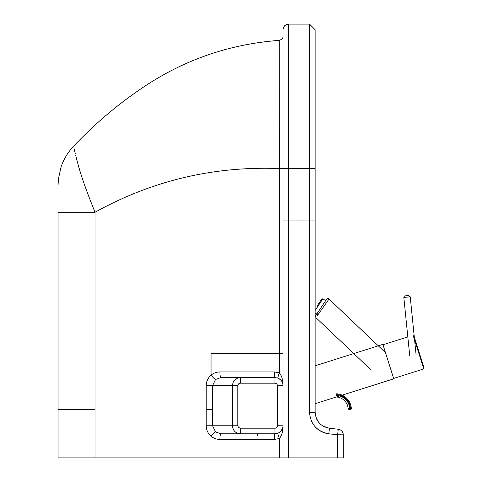 <?xml version="1.0" encoding="UTF-8"?>
<svg xmlns="http://www.w3.org/2000/svg" width="482" height="482" viewBox="0 0 482 482"><rect width="100%" height="100%" fill="white"/><g stroke="black" fill="none" stroke-linecap="round" stroke-linejoin="round"><path stroke-width="0.72" d="M282.356 382.425A8.031 8.031 90 0 1 283.006 385.588L283.006 385.54M278.247 433.107L278.994 432.722M281.193 430.854L282.88 427.215M283.006 425.823L283.006 425.769C283.109 428.926 281.404 431.42 277.897 433.252L274.975 433.8L220.858 433.8L215.508 431.89L212.604 425.769L212.604 385.6L215.508 379.479L220.858 377.569L274.975 377.569L277.897 378.117A8.031 8.031 90 0 1 278.313 378.292A8.031 8.031 -90 0 0 277.897 378.117C281.404 379.949 283.109 382.443 283.006 385.6C283.079 380.238 281.874 375.996 279.391 372.881A5.621 0.518 111.3 0 0 277.897 378.117M276.373 433.68L277.897 433.252A8.031 8.031 -90 0 0 283.006 425.769L277.385 425.769A2.41 2.41 90 0 1 274.975 428.179L240.325 428.179L240.325 433.8C235.553 433.312 232.933 430.637 232.457 425.769L206.224 425.769C206.302 429.95 207.911 433.414 211.038 436.174C213.61 438.307 216.569 439.391 219.9 439.421A5.621 0.964 -90 0 1 220.858 433.8M280.813 380.081A8.031 8.031 -90 0 0 278.909 378.593A8.031 8.031 90 0 1 279.036 378.665M279.488 378.954A8.031 8.031 90 0 1 282.042 381.78M283.006 425.949A8.031 8.031 90 0 1 280.337 431.745M279.644 432.306A8.031 8.031 90 0 1 279.247 432.571M278.325 433.071A8.031 8.031 90 0 1 277.897 433.252A5.621 0.518 -111.3 0 0 279.391 438.487C281.874 435.373 283.079 431.131 283.006 425.769M219.9 439.421L274.385 439.421A5.621 0.59 -90 0 1 274.975 433.8L274.975 428.179M274.385 439.421L279.391 438.487L279.391 457.9L58.075 457.9L58.075 212.267C58.075 176.364 58.075 176.364 58.075 212.267L95.008 212.267C82.054 180.16 78.813 167.549 76.487 158.548L75.656 155.168C77.939 164.061 80.343 175.894 95.008 212.267C152.131 180.605 213.586 166.031 279.391 168.543L279.391 372.881L274.385 371.941A5.621 0.59 90 0 0 274.975 377.569L274.975 383.19A2.41 2.41 90 0 1 277.385 385.6L277.385 425.769M274.385 371.941L219.9 371.941C216.569 371.977 213.61 373.056 211.038 375.189C207.917 377.942 206.308 381.413 206.224 385.6L206.224 409.7L212.604 409.7M219.9 371.941A5.621 0.964 90 0 0 220.858 377.569M95.008 457.9L95.008 212.267M215.508 379.479A5.621 0.783 49.5 0 1 211.038 375.189L211.038 353.469L283.006 353.469M277.385 385.6L283.006 385.6A8.031 8.031 -90 0 0 282.356 382.419M281.572 381.021A8.031 8.031 -90 0 0 281.205 380.527M237.783 385.6L238.524 383.895L240.325 383.19L240.325 377.569C235.553 378.051 232.933 380.732 232.457 385.6L232.457 425.769L237.783 425.769L237.783 385.6L206.224 385.6M279.277 73.403L279.241 40.374C281.898 39.458 283.157 38.126 283.006 36.361L283.006 457.9L279.391 457.9M343.256 434.818L337.635 434.77L337.635 457.9L343.256 457.9L343.256 434.818A5.621 5.621 -90 0 0 338.256 429.227A5.621 5.621 90 0 1 343.256 434.818L343.256 457.9M337.635 457.9L288.634 457.9L288.634 168.7L283.006 168.543L283.006 220.943L309.516 220.919L309.516 412.231C310.516 424.281 316.951 431.468 328.814 433.788C323.332 433.107 318.729 430.721 314.999 426.642M283.006 220.943L283.006 457.9L288.634 457.9M279.391 168.543L279.241 40.374L279.391 168.543L283.006 168.543M279.241 40.374C228.402 44.145 181.955 60.527 139.9 89.519C115.8 106.04 93.719 124.934 73.65 146.197L73.764 146.751M74.198 148.793L74.879 151.848M75.053 152.613L75.27 153.559M75.837 155.915L76.722 159.476M77.524 162.518L78.439 165.826M79.187 168.423L80.012 171.2M81.338 175.436L82.627 179.37M83.784 182.75L84.163 183.847M85.88 188.631L86.971 191.589M58.075 185.046L58.418 178.84L61.069 166.935C63.757 159.108 67.95 152.198 73.65 146.197M329.435 428.245L338.256 429.227L337.635 434.77L328.814 433.788L329.435 428.245L338.256 429.227L329.435 428.245C320.644 426.528 315.885 421.202 315.144 412.279L315.144 220.943L309.516 220.919L309.516 168.7L288.634 168.7L288.634 24.1L286.519 24.51L284.717 25.685L283.561 27.287L283.012 29.456L283.006 168.7L283.006 36.518M315.144 220.943L315.144 29.715L309.516 24.1L309.516 168.7L315.144 168.7L315.144 169.357L315.144 53.924L315.144 412.279L315.541 415.827M315.897 417.153L316.728 419.244M317.578 420.78L318.614 422.25M320.03 423.817L320.777 424.497M329.23 428.221L322.856 426.004L324.934 427.07M309.516 412.231L315.144 412.279L315.144 403.705L339.647 395.951M315.144 337.394L315.144 403.705M318.168 421.666L315.8 416.834M315.529 415.785L315.306 414.586M413.104 335.213L423.768 368.911L393.649 378.442M336.544 393.812A15.665 15.665 -90 0 1 351.336 408.561A0.801 0.801 90 0 1 350.492 409.405L350.534 408.603L349.727 408.561L349.685 409.363L350.492 409.405A0.801 0.801 -90 0 0 351.336 408.561A15.665 15.665 90 0 0 342.124 395.168L393.77 378.822L382.871 344.359L382.991 344.744L407.82 336.888M423.925 367.597L414.249 337.008L423.925 367.597L423.768 368.911M406.091 295.593L408.459 295.358L406.091 295.593M317.186 315.939L328.995 299.027A1.609 1.609 -90 0 0 326.549 299.304L316.782 314.059M385.871 353.017L328.995 299.027L327.754 300.804M348.878 409.32A0.801 0.801 90 0 1 348.118 408.573A0.801 0.801 -90 0 0 348.878 409.32L349.685 409.363M336.52 395.421A13.984 13.984 -90 0 1 349.727 408.561L348.118 408.573A12.375 12.375 90 0 0 336.43 397.023M315.144 310.456L322.856 298.81L321.729 299.057L317.62 305.263M321.301 299.702L317.632 305.239M215.508 431.89A5.621 0.783 130.5 0 0 211.038 436.174M206.224 409.7L206.224 425.769M240.325 428.179L238.524 427.474L237.783 425.769M240.325 383.19L274.975 383.19M95.008 409.7L58.075 409.7L58.075 212.267C58.075 176.364 58.075 176.364 58.075 212.267M409.73 355.782L403.826 297.442L410.218 296.792L408.459 295.358M351.336 408.561L350.534 408.603A14.858 14.858 90 0 0 336.502 394.613M288.634 24.1L309.516 24.1M256.9 436.21L257.659 434.457M258.087 434.131L259.274 433.8M315.144 60.72L315.144 168.7M414.315 337.219L418.497 350.444M315.144 365.79L382.871 344.359M403.826 297.442L404.38 296.05L407.627 295.442M416.129 355.138L410.218 296.792M370.381 369.333L315.975 317.68L315.74 315.626L326.585 299.256M315.144 312.969L317.957 314.836M322.856 298.81L325.651 300.66"/></g></svg>
